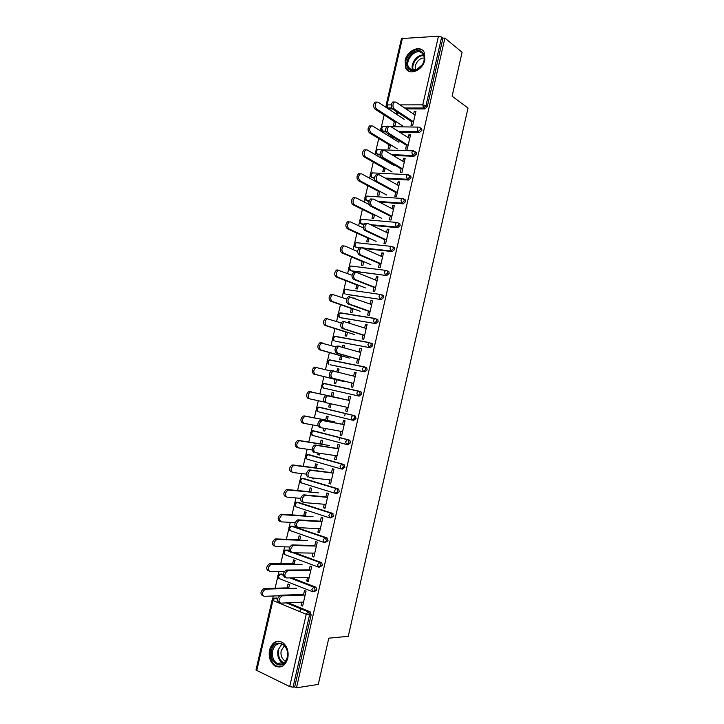 <?xml version="1.0" encoding="UTF-8"?>
<svg xmlns="http://www.w3.org/2000/svg" width="724" height="724" viewBox="0 0 724 724"><rect width="100%" height="100%" fill="white"/><g stroke="black" fill="none" stroke-linecap="round" stroke-linejoin="round"><path stroke-width="1.09" d="M405.096 60.635L405.766 68.21C409.295 76.092 422.879 70.346 424.879 59.938L424.273 52.526C420.725 44.372 407.033 50.3 405.096 60.635M269.536 649.989C268.378 657.039 270.17 662.36 274.912 665.953C280.93 668.596 285.22 666.053 287.772 658.315C288.912 651.392 287.193 646.125 282.632 642.514C276.496 639.663 272.133 642.152 269.536 649.989M386.136 106.319L385.919 107.279M384.145 114.98L381.304 127.315M380.824 129.379L380.48 130.872M378.724 138.51L375.973 150.429M375.503 152.483L375.041 154.511M373.294 162.095L370.643 173.597M370.172 175.642L369.575 178.204M367.846 185.724L365.294 196.81M364.824 198.847L364.109 201.951M362.389 209.408L359.937 220.069M359.466 222.096L358.624 225.743M356.923 233.137L354.561 243.382M354.099 245.4L353.131 249.59M351.439 256.92L349.185 266.74M348.715 268.758L347.629 273.482M345.954 280.749L343.791 290.143M343.321 292.161L342.108 297.428M340.452 304.641L338.389 313.601M337.918 315.61L336.579 321.429M334.931 328.569L332.968 337.103M332.506 339.113L331.04 345.484M329.411 352.561L327.547 360.652M327.076 362.67L325.483 369.584M323.872 376.598L322.108 384.254M321.637 386.272L319.918 393.738M318.316 400.725L316.659 407.911M316.189 409.92L314.361 417.866M312.732 424.943L311.193 431.604M310.732 433.631L308.795 442.038M307.139 449.215L305.727 455.36M305.257 457.387L303.211 466.274M301.537 473.55L300.243 479.161M299.772 481.189L297.609 490.555M295.917 497.931L294.749 503.008M294.279 505.044L292.007 514.9M290.288 522.366L289.238 526.909M288.767 528.954L286.387 539.289M284.641 546.846L283.718 550.855M283.247 552.919L280.758 563.725M278.993 571.39L278.188 574.856M277.717 576.928L275.111 588.223M273.328 595.979L272.649 598.902M386.127 105.215L401.476 38.562L438.463 36.209L441.649 37.105L442.943 38.173L444.907 38.073L462.093 52.309L452.111 96.183L468.03 108.039L348.28 636.315L328.796 638.179L318.279 684.424L296.487 687.8L294.677 686.94L311.157 614.821L309.555 614.929L293.039 687.194L294.677 686.94M344.705 415.857L345.248 413.485M339.14 440.147L339.701 437.685M293.039 687.194L289.691 686.569L255.979 670.044L272.133 599.934M299.863 611.635L300.551 608.622M444.907 38.073L296.487 687.8M303.456 595.083L304.505 590.503L306.062 591.119L302.641 606.06L301.084 605.427L302.804 605.336M288.632 588.494L289.528 584.594L288.016 583.996L287.12 587.897M301.836 602.178L301.084 605.427M386.073 131.949L383.91 131.913L382.462 131.053M420.581 128.03L421.721 128.791L421.884 130.329L419.422 132.573L399.684 132.211M442.943 38.173L427.296 106.654L424.834 108.926L405.983 108.908M392.399 108.89L389.213 108.89L387.702 107.976M275.446 598.087L277.654 598.476M288.215 602.811L309.89 611.699L311.157 614.821M406.68 144.447L405.63 149.044L407.277 149.099L410.562 134.755L408.906 134.727L408.246 137.641M390.589 144.791L389.729 148.547L388.127 148.501L388.987 144.746M391.06 135.714L390.716 137.216M392.137 138.085L392.48 136.592M374.489 178.167L372.245 177.534M409.54 175.452L410.834 176.203L411.024 177.842L408.571 180.032L386.444 178.819M395.847 191.76L394.824 196.213L396.462 196.331L399.766 181.923L398.119 181.833L397.413 184.919M379.883 191.38L379.023 195.154L377.421 195.046L378.29 191.281M363.873 224.603L361.738 224.078M398.734 223.101L399.883 223.816L400.119 225.562L397.684 227.689L371.765 225.327M384.96 239.264L383.973 243.59L385.602 243.762L388.915 229.291L387.286 229.146L386.535 232.404M369.131 238.169L368.272 241.952L366.679 241.78L367.548 238.015M387.793 270.939L388.888 271.618L389.168 273.482L386.734 275.554L351.221 270.803M374.037 286.976L373.077 291.166L374.697 291.392L378.019 276.867L376.399 276.659L375.611 280.088M358.335 285.156L357.466 288.948L355.891 288.722L356.76 284.939M376.806 318.985L377.828 319.628L378.163 321.619L375.747 323.619L340.687 317.7M363.059 334.895L362.127 338.941L363.738 339.23L367.077 324.642L365.466 324.37L364.643 327.972M347.493 332.343L346.624 336.135L345.058 335.855L345.927 332.063M349.647 323.004L349.927 321.746L348.362 321.483L348.126 322.497M364.516 366.896L366.715 367.828L367.122 369.955L364.715 371.901L330.135 364.769M352.036 383.023L351.14 386.924L352.742 387.277L356.09 372.625L354.488 372.29L353.629 376.064M336.606 379.729L335.728 383.53L334.18 383.195L335.049 379.394M338.361 372.091L339.049 369.086L337.493 368.76L336.823 371.693M320.388 407.413L354.697 415.712L355.538 416.237L356.027 418.499L353.629 420.382L352.262 420.11M340.959 431.35L340.099 435.115L341.692 435.522L345.058 420.816L343.466 420.418L342.561 424.373M325.393 428.527L324.795 431.133L323.248 430.726L324.823 431.006M327.248 420.436L328.126 416.617L326.578 416.237L325.7 420.047M323.818 428.246L323.248 430.726M309.211 454.735L343.565 464.392L344.307 464.844L344.886 467.261L342.497 469.08L341.42 468.944M329.845 479.894L329.013 483.514L330.587 483.985L333.972 469.206L332.397 468.754L331.447 472.881M314.008 478.084L313.809 478.935L312.279 478.464L313.872 478.654M316.279 468.202L317.157 464.356L315.619 463.912L314.741 467.749M312.406 477.903L312.279 478.464M297.989 502.284L332.388 513.28L333.692 516.239L330.524 517.941M318.678 528.647L317.881 532.122L319.447 532.656L322.841 517.814L321.275 517.298L320.289 521.606M305.257 516.167L306.143 512.293L304.614 511.796L303.727 515.651M286.731 550.068L289.093 550.62M295.048 552.801L321.664 562.675L322.452 565.426L319.556 567.118M307.456 577.616L306.695 580.938L308.252 581.535L311.664 566.63L310.107 566.05L309.076 570.539M294.188 564.331L295.075 560.439L293.564 559.878L292.668 563.761M281.093 574.051L283.211 574.467M291.926 577.852L315.963 587.264L316.813 590.096L314.044 591.77M299.727 540.222L300.614 536.348L299.093 535.805L298.207 539.679M313.076 553.109L312.297 556.503L313.854 557.073L317.266 542.195L315.7 541.643L314.687 546.041M292.36 526.149L326.786 537.805L328.081 540.801L325.049 542.502M310.768 492.157L311.655 488.302L310.125 487.822L309.238 491.677M324.262 504.248L323.456 507.786L325.022 508.293L328.415 493.487L326.841 492.999L325.872 497.216M303.6 478.483L337.981 488.809L338.669 489.225L339.294 491.723L336.904 493.515L335.981 493.424M319.709 453.278L319.311 455.007L317.764 454.572L319.356 454.808M321.773 444.292L322.651 440.464L321.103 440.047L320.225 443.875M318.117 453.043L317.764 454.572M335.411 455.595L334.56 459.288L336.144 459.731L339.52 444.988L337.936 444.563L337.013 448.599M314.804 431.042L349.14 440.029L349.927 440.509L350.461 442.853L348.063 444.708L346.841 444.509M331.067 403.829L330.271 407.304L328.714 406.933L330.28 407.268M340.153 398.309L310.361 391.883C307.673 394.435 307.447 396.761 309.682 398.852L308.107 398.481C305.872 396.39 306.107 394.064 308.786 391.521L332.723 396.625L333.601 392.824L332.044 392.471L331.167 396.272M329.511 403.494L328.714 406.933M346.506 407.159L345.629 410.988L347.221 411.377L350.579 396.689L348.986 396.327L348.099 400.191L327.411 395.829C324.741 398.426 324.506 400.779 326.705 402.888L325.094 402.508C322.886 400.399 323.121 398.046 325.8 395.449L326.741 395.367M325.266 383.838L325.918 383.838M361.131 392.01L359.647 391.648L360.099 393.847L357.692 395.766L356.823 393.096L358.172 391.15L323.809 383.521L321.61 385.222L323.357 388.019L322.452 385.403L324.397 383.476L360.244 391.458L361.131 392.01L361.584 394.2L359.176 396.118L323.357 388.019L359.176 396.118M342.054 356.009L341.185 359.81L339.619 359.502L340.497 355.701M344.009 347.52L344.497 345.393L342.932 345.095L342.479 347.067M357.547 358.932L356.642 362.905L358.244 363.231L361.593 348.606L359.982 348.307L359.14 351.991M371.294 343.095L372.281 343.701L372.652 345.755L370.236 347.737L335.411 341.212M352.923 308.723L352.054 312.515L350.479 312.261L351.348 308.478M355.267 298.532L353.764 297.98M368.552 310.913L367.611 315.021L369.222 315.284L372.552 300.732L370.941 300.487L370.136 303.999M382.308 294.94L383.358 295.6L383.675 297.528L381.249 299.555L345.954 294.225M363.747 261.636L362.878 265.418L361.294 265.228L362.163 261.445M379.503 263.093L378.525 267.346L380.154 267.554L383.476 253.056L381.847 252.875L381.077 256.215M359.185 247.961L356.479 247.418M393.268 246.993L394.39 247.689L394.652 249.499L392.218 251.59L363.457 248.432M374.516 214.757L373.647 218.521L372.055 218.386L372.923 214.621M390.408 215.49L389.403 219.879L391.041 220.015L394.345 205.589L392.707 205.462L391.983 208.639M369.05 201.353L366.987 200.783M403.132 203.833L401.748 203.091L404.191 200.937L403.983 199.236L405.368 199.987L405.576 201.679L403.132 203.833L379.349 202.105M385.249 168.068L384.381 171.823L382.779 171.751L383.648 167.986M385.53 159.787L385.358 160.52M386.788 161.343L386.96 160.619M401.268 168.077L400.236 172.611L401.874 172.692L405.168 158.321L403.521 158.257L402.834 161.262M380.154 155.045L377.494 154.33M415.069 151.714L416.282 152.474L416.454 154.067L414.001 156.275L393.195 155.515M395.928 121.569L395.069 125.324L393.458 125.297L394.318 121.551M396.589 111.686L396.064 113.958M397.467 114.881L397.983 112.618M412.083 120.872L411.015 125.542L412.671 125.56L415.947 111.252L414.291 111.243L413.639 114.084M306.695 580.938L308.397 580.901M312.297 556.503L313.981 556.521M317.881 532.122L319.556 532.194M323.456 507.786L325.112 507.913M329.013 483.514L330.66 483.695M334.56 459.288L336.198 459.523M340.099 435.115L341.719 435.396M345.629 410.988L347.23 411.332M348.986 396.327L350.579 396.698M332.044 392.471L333.592 392.833M354.488 372.29L356.072 372.715M337.493 368.76L339.031 369.168M359.982 348.307L361.557 348.778M342.932 345.095L344.461 345.547M365.466 324.37L367.023 324.895M348.362 321.483L349.873 321.99M370.941 300.487L372.48 301.066M353.774 297.917L355.276 298.469M376.399 276.659L377.928 277.283M381.847 252.875L383.358 253.554M387.286 229.146L388.779 229.87M392.707 205.462L394.191 206.24M398.119 181.833L399.594 182.665M403.521 158.257L404.978 159.135M408.906 134.727L410.354 135.65M414.291 111.243L415.721 112.22M279.075 602.513C276.604 600.585 277.021 598.187 280.342 595.3L281.908 595.942C278.586 598.829 278.17 601.237 280.65 603.155L303.546 602.096M280.749 595.237L303.609 594.404M282.324 595.879L305.166 595.019M262.577 595.698C260.079 593.771 260.486 591.399 263.817 588.585L265.346 589.209C262.016 592.033 261.599 594.404 264.097 596.323L281.808 595.671M296.568 588.268L265.762 589.146M288.786 587.843L264.233 588.521M287.356 657.654C284.523 671.564 268.025 663.781 271.572 650.46C274.242 636.74 290.831 644.043 287.356 657.654M272.667 650.668C271.744 656.288 273.174 660.541 276.957 663.419C281.781 665.555 285.22 663.519 287.274 657.32C288.179 651.781 286.804 647.564 283.129 644.668C278.233 642.405 274.74 644.405 272.667 650.668M285.681 661.102L284.55 660.569C281.591 658.324 280.469 655.012 281.183 650.632L284.442 645.754M278.858 641.202C274.668 641.717 271.862 644.622 270.423 649.935C269.274 656.921 271.048 662.207 275.763 665.772L280.894 666.849M421.875 51.893C425.142 55.015 425.323 59.296 422.427 64.762C420.635 67.567 418.4 69.45 415.703 70.418C413.214 71.205 411.087 70.952 409.313 69.64C401.087 63.929 414.074 45.449 421.875 51.893M410.2 69.296L416.11 70.011L422.327 64.78C424.4 61.169 424.78 57.875 423.477 54.888L421.821 52.879C415.757 47.721 404.408 60.364 408.662 67.432L410.2 69.296M422.816 50.571C415.268 44.191 401.214 59.902 406.499 68.653L408.716 71.178M415.784 70.119C413.25 65.468 419.16 57.078 424.246 58.155M284.876 577.318C282.432 575.372 282.822 572.974 286.061 570.132L287.636 570.738C284.396 573.589 284.007 575.978 286.451 577.933L309.157 577.589M286.541 570.059L309.211 569.942M288.116 570.666L310.777 570.53M290.659 552.177C288.252 550.204 288.614 547.824 291.772 545.018L293.347 545.588C290.197 548.394 289.826 550.783 292.234 552.756L314.759 553.136M292.324 544.937L314.804 545.534M293.908 545.507L316.37 546.086M296.433 527.09C294.053 525.099 294.397 522.719 297.464 519.95L299.057 520.493C295.989 523.262 295.636 525.651 298.017 527.642L320.343 528.728M298.089 519.868L320.388 521.18M299.682 520.402L321.954 521.705M302.189 502.067C299.845 500.049 300.17 497.678 303.157 494.945L304.75 495.451C301.763 498.184 301.437 500.565 303.781 502.583L325.918 504.384M303.845 494.854L325.954 496.872M305.438 495.361L327.529 497.37M307.935 477.089C305.628 475.053 305.926 472.691 308.831 469.994L310.433 470.464C307.519 473.161 307.22 475.532 309.528 477.578L331.483 480.084M309.591 469.903L331.511 472.627M311.184 470.374L333.085 473.089M268.314 570.856C265.844 568.91 266.233 566.548 269.482 563.77L271.011 564.358C267.762 567.145 267.373 569.507 269.844 571.453L284.442 571.354M302.062 564.349L271.5 564.286M294.315 563.77L269.962 563.697M274.034 546.068C271.6 544.104 271.962 541.751 275.129 539L276.659 539.561C273.5 542.312 273.138 544.665 275.572 546.629L289.718 546.973M307.537 540.475L277.22 539.48M299.836 539.733L275.681 538.928M279.745 521.334C277.346 519.352 277.681 516.999 280.758 514.293L282.306 514.809C279.229 517.533 278.885 519.877 281.283 521.868L295.139 522.628M313.003 516.655L282.93 514.737M305.347 515.76L281.392 514.212M285.446 496.655C283.075 494.655 283.392 492.311 286.387 489.632L287.935 490.121C284.939 492.809 284.623 495.153 286.994 497.153L300.686 498.338M318.451 492.89L288.632 490.039M310.849 491.831L287.084 489.551M291.129 472.03C288.795 470.003 289.084 467.668 291.998 465.025L293.555 465.487C290.641 468.129 290.351 470.473 292.677 472.501L306.333 474.111M323.899 469.17L294.324 465.396M316.334 467.957L292.767 464.935M313.664 452.174C311.392 450.111 311.664 447.758 314.497 445.088L316.098 445.532C313.275 448.201 312.994 450.563 315.266 452.627L337.04 455.839M315.32 444.998L337.049 448.428M316.922 445.441L338.633 448.853M296.804 447.459C294.496 445.414 294.768 443.079 297.609 440.473L299.166 440.898C296.333 443.513 296.062 445.848 298.36 447.894L312.098 449.966M329.329 445.504L299.998 440.807M321.809 444.129L298.433 440.382M320.795 427.676L319.384 427.314C317.148 425.232 317.402 422.87 320.153 420.246L321.764 420.653C319.012 423.287 318.75 425.64 320.994 427.73L342.579 431.649M321.031 420.155L342.579 424.282M322.642 420.563L344.172 424.68M303.827 423.296L302.46 422.943C300.198 420.87 300.442 418.544 303.202 415.965L304.768 416.363C302.008 418.952 301.763 421.278 304.026 423.35L318.008 425.911M334.75 421.884L305.655 416.273M327.275 420.354L304.089 415.884M328.352 395.738L349.701 400.553M348.108 407.503L326.705 402.888M309.682 398.852L324.262 402.01M355.213 376.48L333.058 371.05C330.452 373.62 330.234 375.973 332.406 378.109L330.787 377.756C328.615 375.62 328.832 373.276 331.438 370.715L333.918 370.941M352.018 383.068L330.787 377.756M353.62 383.421L332.406 378.109M330.931 371.005L315.945 367.448C313.329 369.973 313.121 372.29 315.32 374.417L313.745 374.073C311.546 371.955 311.754 369.638 314.37 367.122L316.813 367.339M315.32 374.417L344 381.575M313.745 374.073L336.597 379.774M360.706 352.461L338.687 346.334C336.153 348.868 335.954 351.212 338.09 353.375L336.47 353.059C334.334 350.905 334.524 348.552 337.058 346.027L339.456 346.199M357.52 359.068L336.47 353.059M359.122 359.385L338.09 353.375M335.963 346.932L321.51 343.076C318.976 345.565 318.786 347.882 320.949 350.027L319.365 349.719C317.202 347.574 317.393 345.257 319.936 342.769L322.289 342.95M320.949 350.027L349.384 358.09M319.365 349.719L342.027 356.136M366.199 328.488L344.307 321.664C341.846 324.171 341.665 326.515 343.773 328.705L342.144 328.415C340.036 326.234 340.217 323.89 342.678 321.393L343.773 321.32M363.005 335.112L342.144 328.415M364.615 335.402L343.773 328.705M341.203 322.949L327.076 318.741C324.605 321.212 324.433 323.519 326.56 325.691L324.976 325.411C322.85 323.248 323.013 320.94 325.492 318.479L326.596 318.415M326.56 325.691L354.76 334.651M324.976 325.411L347.448 332.551M371.674 304.569L349.918 297.048C347.52 299.528 347.357 301.872 349.43 304.08L347.801 303.827C345.728 301.618 345.882 299.274 348.28 296.804L349.43 296.75M368.48 311.211L347.801 303.827M370.1 311.465L349.43 304.08M346.579 299.057L332.633 294.469C330.225 296.903 330.072 299.22 332.171 301.41L330.578 301.157C328.479 298.976 328.633 296.659 331.04 294.234L332.189 294.179M332.171 301.41L360.127 311.266M330.578 301.157L352.859 309.003M377.141 280.704L356.706 272.441L355.52 272.486C353.194 274.939 353.041 277.274 355.086 279.518L353.439 279.292C351.402 277.057 351.547 274.722 353.873 272.278L355.068 272.224M373.946 287.356L353.439 279.292M375.566 287.582L355.086 279.518M352.045 275.247L338.171 270.242C335.836 272.649 335.701 274.966 337.764 277.174L336.162 276.966C334.099 274.749 334.235 272.441 336.57 270.034L337.773 269.989M337.764 277.174L365.484 287.926M336.162 276.966L358.253 285.518M382.598 256.884L362.344 247.943L361.113 247.979C358.842 250.395 358.715 252.739 360.724 255.002L359.077 254.812C357.068 252.549 357.194 250.214 359.466 247.798L360.697 247.762M379.403 263.554L359.077 254.812M381.023 263.753L360.724 255.002M357.62 251.536L344.95 246.033L343.701 246.069C341.429 248.45 341.312 250.757 343.339 253.002L341.737 252.821C339.701 250.576 339.827 248.269 342.099 245.898L343.348 245.861M343.339 253.002L370.824 264.64M341.737 252.821L363.638 262.079M388.037 233.119L367.964 223.499L366.697 223.526C364.489 225.915 364.371 228.259 366.344 230.549L364.697 230.386C362.715 228.096 362.833 225.761 365.041 223.372L366.317 223.354M384.842 239.807L364.697 230.386M386.471 239.97L366.344 230.549M363.294 227.933L350.516 221.924L349.23 221.951C347.013 224.304 346.905 226.612 348.905 228.875L347.303 228.721C345.303 226.458 345.402 224.15 347.62 221.806L348.905 221.779M348.905 228.875L376.154 241.4M347.303 228.721L369.014 238.685M393.467 209.408L373.575 199.109L372.263 199.118C370.118 201.48 370.018 203.824 371.955 206.141L370.299 206.014C368.353 203.697 368.462 201.363 370.607 199L371.919 198.991M390.272 216.105L370.299 206.014M391.901 216.241L371.955 206.141M369.149 204.503L356.063 197.869L354.742 197.878C352.588 200.204 352.498 202.512 354.461 204.802L352.85 204.684C350.878 202.394 350.977 200.086 353.131 197.761L354.452 197.761M354.461 204.802L381.476 218.205M352.85 204.684L374.38 215.345M398.888 185.742L379.168 174.774L377.828 174.765C375.738 177.099 375.647 179.443 377.557 181.787L375.901 181.697C373.982 179.353 374.073 177.009 376.163 174.683L377.512 174.692M404.146 199.58L405.096 199.652M395.684 192.457L375.901 181.697M397.322 192.566L377.557 181.787M375.566 181.462L361.602 173.869L360.244 173.851C358.154 176.158 358.072 178.466 360.009 180.783L358.389 180.692C356.452 178.375 356.525 176.068 358.624 173.769L359.982 173.787M360.009 180.783L386.788 195.064M358.389 180.692L379.738 192.05M404.291 162.131L384.761 150.492L383.376 150.465C381.34 152.773 381.267 155.117 383.15 157.497L381.476 157.434C379.593 155.063 379.675 152.719 381.711 150.411L383.087 150.438M401.087 168.855L381.476 157.434M402.734 168.936L383.15 157.497M393.612 165.316L367.131 149.913L365.738 149.886C363.701 152.167 363.629 154.474 365.539 156.818L363.919 156.755C362.009 154.411 362.072 152.103 364.118 149.832L365.511 149.859M365.539 156.818L392.091 171.968M363.919 156.755L385.077 168.801M409.694 138.565L390.327 126.266L388.915 126.211C386.942 128.501 386.869 130.845 388.725 133.252L387.05 133.216C385.195 130.818 385.259 128.474 387.24 126.193L388.607 126.211M406.49 145.307L387.05 133.216M408.137 145.361L388.725 133.252M398.897 142.284L372.652 126.012L371.222 125.958C369.24 128.22 369.186 130.528 371.059 132.899L369.43 132.872C367.557 130.501 367.611 128.193 369.593 125.94L370.969 125.958M371.059 132.899L397.376 148.918M369.43 132.872L390.408 145.605M415.078 115.053L395.892 102.093L394.453 102.021C392.517 104.283 392.462 106.627 394.29 109.062L392.607 109.053C390.788 106.627 390.842 104.283 392.77 102.021L394.082 102.021M411.866 121.813L392.607 109.053M413.522 121.831L394.29 109.062M404.173 119.297L378.154 102.165L376.697 102.093C374.761 104.328 374.715 106.636 376.571 109.034L374.932 109.034C373.086 106.645 373.132 104.328 375.068 102.102L376.389 102.093M376.571 109.034L402.653 125.922M374.932 109.034L395.72 122.465M289.691 686.569L306.234 614.269L272.903 600.486L256.712 670.768M310.252 611.907L308.65 611.997L309.555 614.929L306.234 614.269L308.062 611.834L309.89 611.699M277.464 599.255L274.74 598.142L272.903 600.486L272.143 599.897L274.966 598.105L277.482 599.137M402.463 38.101L387.069 104.917L391.286 104.908M400.037 104.89L422.762 104.844L438.463 36.209M441.649 37.105L425.965 105.722L427.296 106.654M424.834 108.926L423.495 108.003L422.762 104.844L425.965 105.722L423.495 108.003L404.626 107.994M391.738 107.985L387.847 107.985L386.679 107.306L386.109 105.261L387.069 104.917L387.847 107.985L389.213 108.89M276.595 598.042L273.69 598.232M286.595 602.884L308.65 611.997L286.315 602.893M312.225 591.562L279.446 578.675L278.459 576.385L280.233 574.096L283.202 575.1M315.963 587.264L313.673 587.101L311.899 589.481L312.858 591.807L315.221 590.151L313.945 587.055L315.528 587.01M282.125 574.041L279.265 574.177M290.324 577.87L313.673 587.101L289.962 577.879M317.945 566.91L284.975 554.665L283.998 552.34L285.718 550.095L289.319 551.263M287.636 550.086L284.831 550.168M293.446 552.774L319.583 562.376L321.166 562.385M323.646 542.312L290.496 530.71L289.528 528.339L291.555 526.104L326.786 537.805M293.139 526.185L290.396 526.212M329.348 517.76L295.998 506.8L295.039 504.384L297.057 502.212L332.388 513.28M298.632 502.338L295.944 502.311M335.04 493.261L301.492 482.944L300.551 480.492L302.551 478.356L337.981 488.809M304.107 478.537L301.492 478.455M340.723 468.808L306.976 459.134L306.044 456.645L308.026 454.563L343.565 464.392M309.582 454.79L307.021 454.645M346.389 444.418L312.451 435.377L311.528 432.843L313.501 430.816L349.14 440.029M315.04 431.088L312.551 430.889M352.054 420.065L317.908 411.675L316.994 409.096L318.958 407.114L354.697 415.712M320.479 407.44L318.062 407.187M364.715 371.901L330.298 364.815M366.715 367.828L365.24 367.421L365.647 369.548L363.24 371.502L362.389 368.788L363.683 366.887L329.203 359.918L327.049 361.62L328.796 364.407L327.9 361.756L329.836 359.873L364.181 366.815M370.236 347.737L335.71 341.303M372.281 343.701L370.824 343.248L371.195 345.303L368.778 347.285L367.937 344.534L369.186 342.678L334.597 336.37L332.47 338.063L333.339 340.325L334.216 340.85L333.339 338.162L335.257 336.325L369.629 342.597M375.747 323.619L341.104 317.836M377.828 319.628L376.38 319.121L376.724 321.112L374.299 323.121L373.466 320.334L374.679 318.524L339.981 312.868L337.882 314.569L338.723 316.795L339.628 317.347L338.76 314.614L340.669 312.831L375.068 318.433M381.249 299.555L346.497 294.424M386.734 275.554L351.873 271.066M392.218 251.59L390.806 250.947L355.801 247.119L357.249 247.753M397.684 227.689L396.281 227.001L370.344 224.639M364.208 224.087L361.167 223.807L362.597 224.485M405.368 199.987L401.992 198.503L400.969 200.105L401.748 203.091L377.946 201.372M369.231 200.747L366.525 200.548L367.946 201.272M403.983 199.236L403.015 198.62M408.571 180.032L407.205 179.244L385.05 178.05M374.561 177.48L371.874 177.335L373.276 178.104M410.834 176.203L407.422 174.647L406.436 176.213L407.205 179.244L409.657 177.054L409.458 175.407L408.372 174.728M414.001 156.275L412.644 155.443L391.811 154.692M380.091 154.275L377.213 154.167L378.598 154.981M416.282 152.474L412.843 150.845L411.893 152.375L412.644 155.443L415.105 153.226L414.924 151.633L413.748 150.909M419.422 132.573L418.074 131.696L398.318 131.343M385.811 131.116L382.534 131.053L383.91 131.913M419.115 127.134L420.382 127.895L419.124 127.134M321.664 562.675L319.275 562.421L317.555 564.747L318.506 567.118L320.877 565.426L319.583 562.376L292.994 552.765M327.348 538.14L324.868 537.796L323.203 540.059L324.135 542.475L326.515 540.747L325.221 537.742L291.193 526.149L288.74 527.886L289.754 530.285M333.013 513.651L330.443 513.226L328.841 515.434L329.755 517.895L332.144 516.131L330.841 513.171L296.65 502.257L294.243 503.976L295.292 506.393M338.669 489.225L336.008 488.709L334.461 490.863L335.366 493.361L337.755 491.569L337.131 489.062L336.443 488.646L302.107 478.41L299.736 480.13L300.822 482.546M344.307 464.844L341.565 464.238L340.072 466.337L340.968 468.881L343.357 467.061L342.787 464.636L342.045 464.184L307.546 454.609L305.22 456.328L306.324 458.754M349.927 440.509L347.113 439.821L345.665 441.875L346.552 444.455L348.95 442.599L348.425 440.255L347.629 439.767L312.976 430.861L310.696 432.572L311.745 434.961M355.538 416.237L352.651 415.458L351.249 417.458L352.126 420.083L354.534 418.201L354.045 415.929L353.194 415.404L318.397 407.169L316.162 408.87L317.157 411.223M359.647 391.648L358.172 391.15L359.647 391.648M323.574 383.53L324.397 383.476M365.24 367.421L363.683 366.887L365.24 367.421M370.824 343.248L369.186 342.678L370.824 343.248M376.38 319.121L374.679 318.524L376.38 319.121M340.018 312.868L340.669 312.831M383.358 295.6L381.928 295.048L382.245 296.976L379.81 299.012L378.996 296.179L380.163 294.415L345.348 289.41L343.294 291.12L344.09 293.311L345.031 293.89L344.172 291.12L345.348 289.41L346.072 289.383L345.448 289.419M381.928 295.048L380.163 294.415L381.928 295.048M388.888 271.618L387.467 271.02L387.747 272.885L385.313 274.957L384.507 272.079L385.639 270.36L350.706 266.007L348.678 267.717L349.439 269.88L350.425 270.477L349.574 267.672L350.878 266.025M387.467 271.02L385.639 270.36L387.467 271.02M394.39 247.689L392.987 247.038L393.241 248.848L390.806 250.947L390.01 248.033L391.096 246.359L356.063 242.649L354.063 244.359L354.787 246.504L355.801 247.119L354.968 244.278L356.298 242.667M392.987 247.038L391.096 246.359L392.987 247.038M399.883 223.816L398.49 223.119L398.725 224.865L396.281 227.001L395.494 224.042L396.544 222.404L361.403 219.336L359.439 221.028L360.127 223.182L361.167 223.807L360.344 220.929L361.728 219.363M398.49 223.119L396.544 222.404L398.49 223.119M402.797 198.503L366.733 196.077L364.796 197.77L365.457 199.905L366.525 200.548L365.711 197.625L367.159 196.104M408.255 174.665L372.055 172.864L370.145 174.556L370.779 176.683L371.874 177.335L371.068 174.375L372.616 172.891M375.475 151.434L376.091 153.506L377.213 154.167L376.408 151.18L377.367 149.696L378.19 149.723M375.484 151.397L377.367 149.696L413.694 150.873M386.697 126.637L382.67 126.573L380.797 128.32L381.385 130.383L382.534 131.053L381.747 128.021L382.67 126.573L383.512 126.582M391.005 126.7L418.246 127.098L417.332 128.582L418.074 131.696L420.535 129.451L420.382 127.895L421.721 128.791M283.473 663.347L282.306 662.777C278.523 659.917 277.093 655.7 278.007 650.107L281.926 644.043M278.749 650.161C277.853 656.324 279.609 660.587 284.007 662.949M412.87 70.382C409.684 64.481 417.151 53.848 423.612 55.178M423.839 55.784C417.63 54.581 410.499 64.726 413.495 70.436M309.736 391.431L311.302 391.802M406.58 68.807L405.766 68.21M283.211 575.245L280.233 574.096L277.69 575.842L278.64 578.232M289.437 551.462L285.718 550.095L283.22 551.833L284.197 554.231M281.908 595.942L280.342 595.3M263.817 588.585L265.346 589.209M284.55 660.569L286.116 660.388M283.518 663.32L282.306 662.777L276.957 663.419M412.599 70.346L408.662 67.432M287.636 570.738L286.061 570.132M293.347 545.588L291.772 545.018M299.057 520.493L297.464 519.95M304.75 495.451L303.157 494.945M310.433 470.464L308.831 469.994M269.482 563.77L271.011 564.358M275.129 539L276.659 539.561M280.758 514.293L282.306 514.809M286.387 489.632L287.935 490.121M291.998 465.025L293.555 465.487M316.098 445.532L314.497 445.088M297.609 440.473L299.166 440.898M321.764 420.653L320.153 420.246M303.202 415.965L304.768 416.363M327.411 395.829L325.8 395.449M308.786 391.521L310.361 391.883M333.058 371.05L331.438 370.715M314.37 367.122L315.945 367.448M338.687 346.334L337.058 346.027M319.936 342.769L321.51 343.076M344.307 321.664L342.678 321.393M325.492 318.479L327.076 318.741M349.918 297.048L348.28 296.804M331.04 294.234L332.633 294.469M355.52 272.486L353.873 272.278M336.57 270.034L338.171 270.242M361.113 247.979L359.466 247.798M342.099 245.898L343.701 246.069M366.697 223.526L365.041 223.372M347.62 221.806L349.23 221.951M372.263 199.118L370.607 199M353.131 197.761L354.742 197.878M377.828 174.765L376.163 174.683M358.624 173.769L360.244 173.851M383.376 150.465L381.711 150.411M364.118 149.832L365.738 149.886M388.915 126.211L387.24 126.193M369.593 125.94L371.222 125.958M394.453 102.021L392.77 102.021M375.068 102.102L376.697 102.093"/></g></svg>
